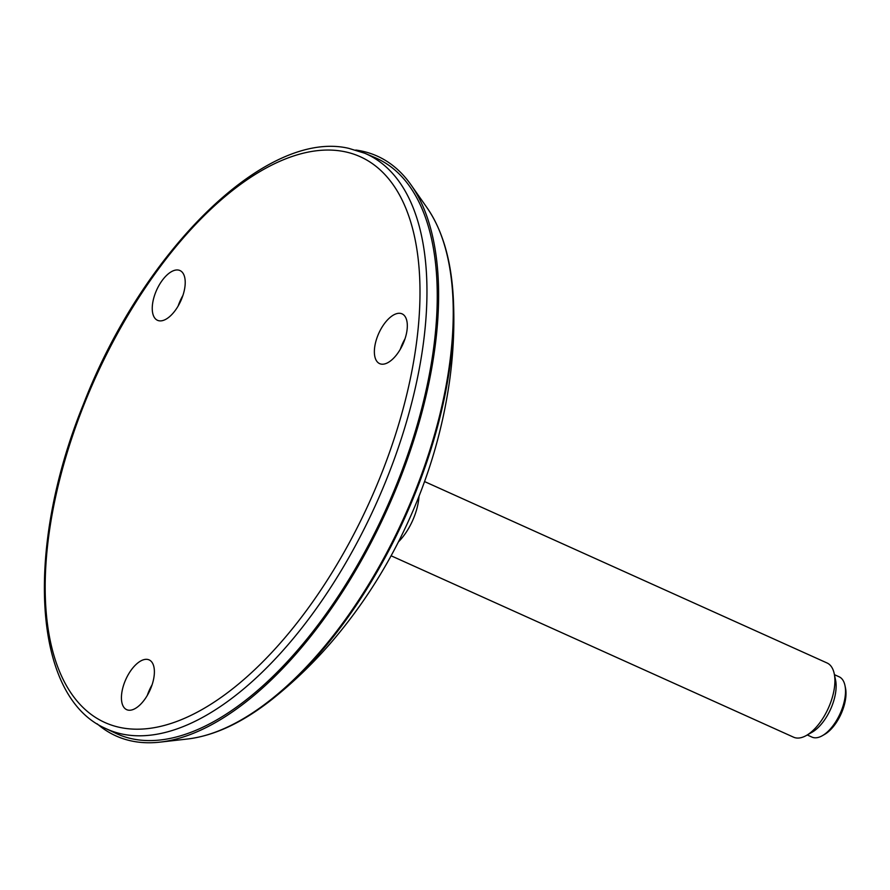 <?xml version="1.0" encoding="UTF-8"?>
<svg xmlns="http://www.w3.org/2000/svg" width="890" height="890" viewBox="0 0 890 890"><rect width="100%" height="100%" fill="white"/><g stroke="black" fill="none" stroke-linecap="round" stroke-linejoin="round"><path stroke-width="1.33" d="M180.381 301.766A297.883 144.414 -65.7 0 0 178.879 303.957M152.079 684.81A28.892 14.006 -65.7 0 0 147.317 695.379M128.138 710.12A27.29 13.228 -65.7 0 0 150.744 688.437A27.29 13.228 -65.7 0 0 148.775 659.757A27.29 13.228 -65.7 0 0 125.846 679.348A27.29 13.228 -65.7 0 0 126.347 709.497A27.29 13.228 -65.7 0 0 128.138 710.12M407.22 328.31A27.29 13.228 -65.7 0 0 401.713 313.714A27.29 13.228 -65.7 0 0 378.784 333.305A27.29 13.228 -65.7 0 0 379.296 363.465A27.29 13.228 -65.7 0 0 396.35 355.088A27.29 13.228 -65.7 0 0 407.22 328.31M162.147 280.517A27.29 13.228 -65.7 0 0 157.174 320.144A27.29 13.228 -65.7 0 0 180.804 300.865A27.29 13.228 -65.7 0 0 179.602 270.393A27.29 13.228 -65.7 0 0 162.147 280.517M105.521 728.432L115.6 733.215A315.683 153.047 -65.7 0 0 133.567 739.101A315.683 153.047 -65.7 0 0 393.903 491.091A315.683 153.047 -65.7 0 0 375.024 157.63L364.755 153.247L348.713 148.341C266.088 128.905 142.534 251.047 83.36 404.405C24.709 548.418 32.396 696.458 105.521 728.432A315.461 152.935 -65.7 0 0 123.476 734.317A315.461 152.935 -65.7 0 0 383.635 486.474A315.461 152.935 -65.7 0 0 364.755 153.247M405.028 338.779A28.892 14.006 -65.7 0 0 400.266 349.336M182.906 295.458A28.892 14.006 -65.7 0 0 178.145 306.015M355.778 150.043A317.975 154.159 114.3 0 1 360.561 150.833A317.975 154.159 114.3 0 1 411.147 185.053A317.975 154.159 114.3 0 1 387.206 509.38A317.975 154.159 114.3 0 1 160.066 742.127A317.975 154.159 114.3 0 1 97.177 723.826M834.431 674.676L839.136 676.801A33.075 16.031 114.3 0 1 843.842 681.929A33.075 16.031 114.3 0 1 844.966 685.5A33.075 16.031 114.3 0 1 822.349 735.696A33.075 16.031 114.3 0 1 811.969 737.098L807.263 734.973M844.966 685.5L845.5 688.07A30.527 14.796 114.3 0 1 824.618 734.395L822.349 735.696M424.53 481.557L827.066 662.983A40.706 19.736 114.3 0 1 832.851 669.291A40.706 19.736 114.3 0 1 834.23 673.697A40.706 19.736 114.3 0 1 806.396 735.463A40.706 19.736 114.3 0 1 793.613 737.198L391.088 555.772M834.23 673.697L835.565 680.105A34.343 16.654 114.3 0 1 812.081 732.225L806.396 735.463M398.409 541.91A40.706 19.736 -65.7 0 0 419.001 496.22M343.685 151.5A310.376 150.477 114.3 0 1 307.451 609.183A310.376 150.477 114.3 0 1 46.358 558.264A310.376 150.477 114.3 0 1 343.685 151.5M453.366 299.118C454.645 326.541 453.366 353.92 449.528 381.243C442.608 429.748 428.802 476.595 408.121 521.785C388.452 564.916 363.498 604.321 333.283 639.999C315.138 661.337 295.213 680.739 273.497 698.205A301.844 146.338 -65.7 0 0 453.366 299.118C451.475 260.981 442.708 230.543 427.067 207.793A303.212 146.995 114.3 0 1 404.227 517.046A303.212 146.995 114.3 0 1 187.645 738.989L160.066 742.127M273.497 698.205C243.671 722.046 215.046 735.641 187.645 738.989M427.067 207.793L411.147 185.053"/></g></svg>
